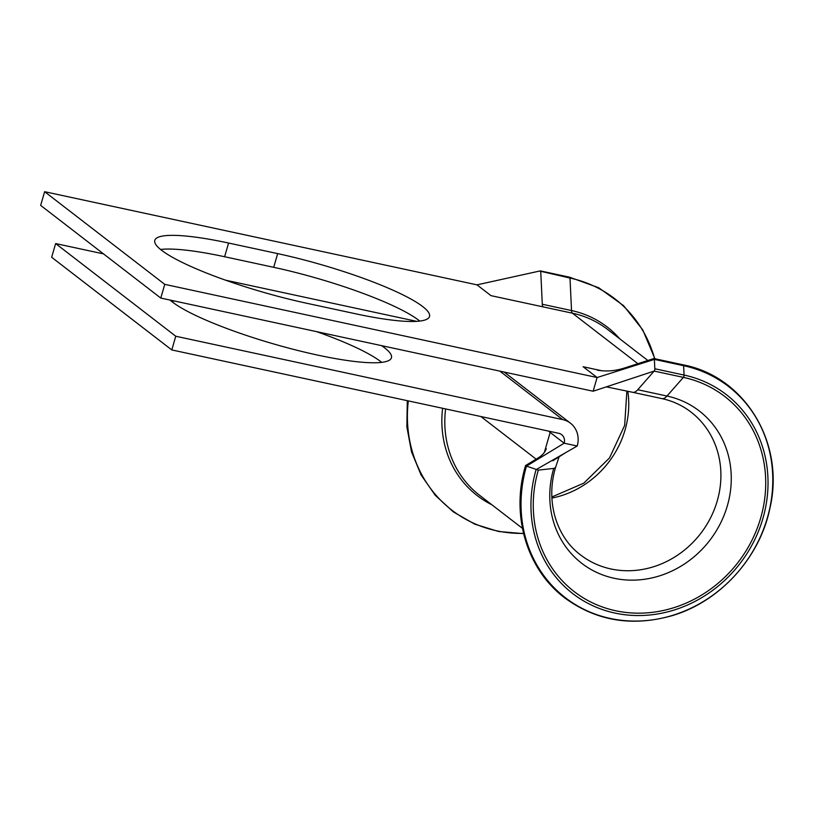 <?xml version="1.0" encoding="UTF-8"?>
<svg xmlns="http://www.w3.org/2000/svg" width="813" height="813" viewBox="0 0 813 813"><rect width="100%" height="100%" fill="white"/><g stroke="black" fill="none" stroke-linecap="round" stroke-linejoin="round"><path stroke-width="1.22" d="M422.689 306.552A117.489 19.573 16.2 0 0 277.67 253.615L228.595 243.036A117.489 19.573 16.2 0 0 154.795 240.353A117.489 19.573 16.2 0 0 306.633 303.239L355.718 313.808A117.489 19.573 16.2 0 0 429.518 316.491A117.489 19.573 16.2 0 0 422.689 306.552M419.762 321.084A117.489 19.573 16.2 0 0 418.715 320.251A117.489 19.573 16.2 0 0 273.696 267.314L224.612 256.735A117.489 19.573 16.2 0 0 160.557 249.459M316.694 331.663A117.489 19.573 -163.8 0 1 381.693 362.374M381.571 345.637A117.489 19.573 -163.8 0 1 391.439 357.781A117.489 19.573 -163.8 0 1 317.639 355.098A117.489 19.573 -163.8 0 1 170.11 300.078M647.849 360.494L607.596 329.438A104.755 95.091 127.6 0 0 572.423 313.198L490.971 295.647L476.977 284.855L44.634 191.695L40.65 205.394L160.781 298.066L593.134 391.226L597.108 377.527L583.124 366.734L601.752 370.748M44.634 191.695L164.765 284.367L597.108 377.527L654.384 359.397L653.561 358.767L654.384 359.397L654.821 368.756A1.738 0.671 -77.8 0 1 654.15 371.084L637.748 389.732A20.254 7.795 -77.8 0 1 632.677 392.303A20.254 7.795 -77.8 0 0 632.677 392.303L606.356 386.856M164.765 284.367L160.781 298.066M103.495 253.88L55.64 243.565L51.656 257.264L171.787 349.936L558.714 433.299A8.679 7.876 127.6 0 1 561.631 434.65A8.679 7.876 127.6 0 1 564.161 443.207L550.167 432.414L544.364 452.384M416.683 321.359L225.557 280.18M171.573 301.328A117.489 19.573 -163.8 0 1 174.653 301.054M55.64 243.565L175.771 336.236L171.787 349.936M555.452 467.638L553.694 468.43L538.308 470.107L526.499 466.123L564.161 443.207L577.21 446.022A23.15 21.016 127.6 0 0 570.462 423.197A23.15 21.016 127.6 0 0 562.698 419.599L175.771 336.236M543.186 306.897A5.782 2.226 102.2 0 1 542.291 304.245L540.757 271.745L539.934 271.115L569.994 278.046A1.738 0.671 -77.8 0 0 569.618 277.203L540.371 270.902M577.21 446.022L536.092 469.629A125.68 114.094 127.6 0 0 614.913 613.063A125.68 114.094 127.6 0 0 762.889 518.491A125.68 114.094 127.6 0 0 684.068 375.057L683.621 365.698A133.454 121.147 127.6 0 1 767.32 518.013A133.454 121.147 127.6 0 1 610.197 618.439A133.454 121.147 127.6 0 1 526.499 466.123L525.564 465.524C510.534 515.107 526.794 569.588 564.933 598.033C596.396 620.98 632.047 626.884 671.873 615.736C719.8 601.803 759.992 557.667 769.972 507.973C785.236 443.004 744.911 376.582 683.245 364.854L653.998 358.553M593.134 391.226L654.15 371.084L683.387 377.374A1.738 0.671 -77.8 0 0 684.068 375.057L654.821 368.756M540.249 270.902L476.977 284.855M619.831 338.879A106.452 96.635 127.6 0 0 571.529 310.546L569.994 278.046A133.454 121.147 127.6 0 1 654.638 358.685M408.319 400.9A133.454 121.147 127.6 0 0 496.57 530.787A133.454 121.147 127.6 0 0 523.521 533.399M273.696 267.314L277.67 253.615M551.875 498.074A90.284 81.961 127.6 0 0 627.799 391.277M559.1 456.784L555.482 467.648C545.127 502.962 557.393 537.83 580.614 554.954A90.284 81.961 127.6 0 0 700.654 533.531A90.284 81.961 127.6 0 0 690.908 411.988C682.381 405.433 672.717 400.972 661.904 398.604A20.254 7.795 -77.8 0 0 666.985 396.033L637.748 389.732M542.291 304.245L571.529 310.546A5.782 2.226 102.2 0 0 572.423 313.198L637.9 363.706M480.869 416.53L536.133 459.152M445.605 408.929A104.755 95.091 127.6 0 0 479.629 495.33L522.413 528.328M548.45 431.093L550.167 432.414M499.843 371.124L562.698 419.599M224.612 256.735L228.595 243.036M442.607 408.289A106.452 96.635 127.6 0 0 491.865 504.771M553.714 468.43A96.219 87.347 127.6 0 0 614.049 578.246A96.219 87.347 127.6 0 0 727.33 505.849A96.219 87.347 127.6 0 0 666.985 396.033L683.387 377.374A123.23 111.859 127.6 0 1 760.673 518.013A123.23 111.859 127.6 0 1 615.593 610.736A123.23 111.859 127.6 0 1 538.308 470.107M683.245 364.854A1.738 0.671 -77.8 0 1 683.621 365.698L654.384 359.397M504.172 372.059L570.462 423.197M407.303 400.677L406.856 426.744L411.53 451.886L421.144 475.066L435.301 495.361L453.41 511.946L474.751 524.151L498.46 531.478L523.572 533.633M654.902 358.746L642.727 329.844L623.591 305.668L598.693 287.741L569.618 277.203M551.824 497.007L583.785 483.166L609.516 457.932L624.658 425.412L626.874 391.083M661.904 398.604L632.666 392.303M653.845 358.563L624.272 368.065C615.126 371.013 606.142 371.704 597.301 370.139M546.285 448.725L546.285 448.725C544.923 452.465 542.088 455.605 537.789 458.156L525.564 465.524M565.472 452.76L552.881 460.758L556.854 457.709"/></g></svg>
